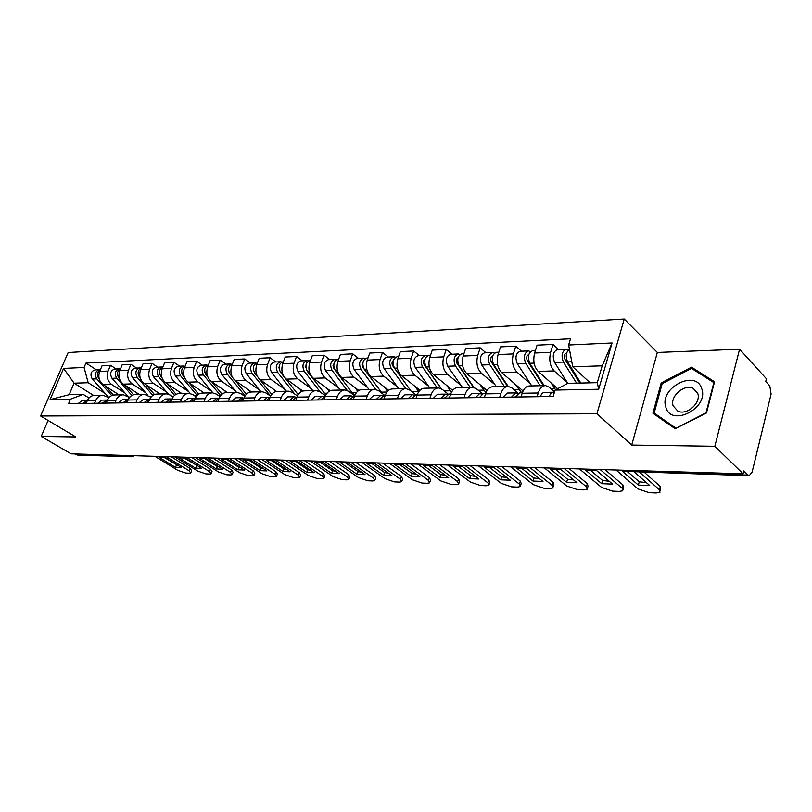 <?xml version="1.0" encoding="UTF-8"?>
<svg xmlns="http://www.w3.org/2000/svg" width="812" height="812" viewBox="0 0 812 812"><rect width="100%" height="100%" fill="white"/><g stroke="black" fill="none" stroke-linecap="round" stroke-linejoin="round"><path stroke-width="1.22" d="M714.844 446.275L739.58 349.211L657.334 352.469L624.235 319.014L68.157 352.54L40.6 415.998L596.932 413.785L631.726 445.067L714.844 446.275L743.082 473.782L71.091 453.827L41.219 436.42L75.77 436.927L40.6 415.998M739.58 349.211L766.416 378.768L765.757 381.467L769.806 385.913L771.085 394.155L752.105 472.127L749.171 475.69L626.326 471.407L748.014 475.091L749.171 475.69M77.82 455.116L130.255 456.354L132.082 455.644M75.059 453.949L76.389 454.72M48.111 420.464L41.219 436.42M748.014 475.091L743.772 470.94L743.082 473.782M567.608 383.051L554.17 370.922C550.028 366.242 548.841 360.051 550.617 352.347L553.043 344.41L537.067 345.161L534.631 353.027C532.845 360.65 534.032 366.78 538.204 371.409L557.641 388.715M545.065 385.619L529.536 385.954C526.257 386.076 523.811 388.512 522.187 393.252L538.224 392.978C539.838 388.187 542.274 385.73 545.542 385.609L549.247 387.202L554.535 391.881M538.224 392.978L537.087 396.703M558.636 349.586L553.043 344.41M522.187 393.252L521.04 396.936M530.459 383.893L516.919 372.069C512.737 367.501 511.54 361.452 513.336 353.93L515.782 346.166L500.527 346.886L498.081 354.57C496.274 362.02 497.472 368.009 501.674 372.535L523.07 390.978M499.684 397.251L500.831 393.617C502.466 388.938 504.922 386.542 508.221 386.421L511.946 387.974L518.107 393.252M521.426 351.21L515.782 346.166M507.744 386.431L492.945 386.745C489.636 386.867 487.17 389.252 485.535 393.881L484.388 397.484M494.975 384.695L481.354 373.155C477.141 368.699 475.933 362.791 477.74 355.433L480.207 347.84L465.631 348.531L463.165 356.052C461.358 363.34 462.556 369.186 466.788 373.601L487.048 390.552M464.007 397.789L465.154 394.226C466.798 389.658 469.275 387.314 472.594 387.192L476.35 388.704L482.318 393.668M485.891 352.773L480.207 347.84M472.107 387.202L457.998 387.507C454.679 387.628 452.193 389.953 450.548 394.48L449.391 398.002M461.043 385.467L447.361 374.2C443.119 369.846 441.911 364.07 443.728 356.874L446.204 349.444L432.268 350.104L429.792 357.463C427.965 364.588 429.183 370.313 433.425 374.626L452.72 390.328M429.924 398.296L431.081 394.815C432.725 390.349 435.222 388.055 438.551 387.933L442.327 389.405L448.173 394.135M451.919 354.255L446.204 349.444M438.064 387.943L424.605 388.227C421.266 388.349 418.769 390.623 417.114 395.058L415.957 398.499M428.563 386.197L414.83 375.195C410.578 370.942 409.37 365.288 411.187 358.244L413.673 350.987L400.336 351.616L397.85 358.813C396.023 365.786 397.23 371.388 401.493 375.611L419.966 390.257M397.332 398.773L398.499 395.373C400.154 390.998 402.65 388.755 405.99 388.633L409.786 390.085L415.582 394.642M419.408 355.686L413.673 350.987M405.503 388.643L392.643 388.928C389.293 389.049 386.786 391.272 385.142 395.606L383.974 398.976M397.444 386.908L383.69 376.159C379.427 371.987 378.209 366.456 380.036 359.564L382.523 352.449L369.744 353.058L367.247 360.112C365.42 366.943 366.638 372.424 370.901 376.545L388.694 390.308M366.141 399.24L367.308 395.911C368.963 391.628 371.47 389.435 374.819 389.313L378.625 390.724L384.431 395.18M388.278 357.047L382.523 352.449M374.332 389.324L362.03 389.587C358.681 389.709 356.174 391.892 354.519 396.134L353.352 399.433M367.603 387.588L353.829 377.072C349.556 372.992 348.338 367.582 350.175 360.832L352.672 353.859L340.411 354.438L337.914 361.35C336.077 368.039 337.295 373.408 341.568 377.448L358.792 390.47M336.269 399.687L337.437 396.418C339.091 392.237 341.598 390.075 344.958 389.963L348.754 391.343L354.58 395.708M358.427 358.356L352.672 353.859M344.471 389.973L332.687 390.227C329.327 390.349 326.82 392.48 325.165 396.632L323.998 399.859M338.969 388.237L325.186 377.945C320.913 373.956 319.695 368.658 321.532 362.04L324.029 355.209L312.255 355.768L309.758 362.538C307.921 369.095 309.149 374.352 313.422 378.311L330.179 390.714M307.616 400.103L308.783 396.916C310.438 392.815 312.945 390.694 316.304 390.582L320.111 391.932L325.47 395.86M329.794 359.614L324.029 355.209M315.817 390.592L304.541 390.836C301.181 390.958 298.674 393.049 297.009 397.119L295.842 400.286M311.453 388.867L297.689 378.798C293.416 374.89 292.198 369.693 294.025 363.208L296.522 356.509L285.215 357.047L282.718 363.685C280.891 370.12 282.109 375.266 286.382 379.143L302.805 391.059M280.12 400.519L281.287 397.383C282.941 393.363 285.448 391.293 288.808 391.181L292.614 392.5L297.486 396.002M302.287 360.812L296.522 356.509M288.321 391.191L277.501 391.425C274.141 391.536 271.644 393.597 269.98 397.586L268.823 400.681M285.012 389.466L271.259 379.61C266.986 375.773 265.768 370.678 267.605 364.324L270.091 357.757L259.221 358.275L256.734 364.781C254.897 371.094 256.115 376.139 260.388 379.935L276.598 391.475M253.709 400.905L254.877 397.839C256.531 393.901 259.038 391.871 262.388 391.749L266.184 393.049L270.619 396.165M275.857 361.969L270.091 357.757M250.431 363.086L244.676 358.955L234.221 359.452L231.735 365.847C229.908 372.028 231.115 376.981 235.378 380.706L251.517 391.983C248.167 392.105 245.671 394.114 244.016 398.032L242.849 401.067M259.566 390.044L245.843 380.381C241.58 376.636 240.362 371.642 242.189 365.4L244.676 358.955M228.324 401.28L229.491 398.276C231.136 394.409 233.643 392.419 236.982 392.297L240.778 393.576L244.798 396.357M236.495 392.308L226.528 392.531C223.188 392.643 220.691 394.622 219.037 398.459L217.88 401.443M235.064 390.613L221.382 381.132C217.129 377.458 215.911 372.556 217.738 366.435L220.225 360.112L210.146 360.589L207.669 366.862C205.842 372.931 207.06 377.793 211.303 381.447L227.411 392.511M203.903 401.646L205.071 398.692C206.715 394.896 209.202 392.947 212.541 392.835L216.327 394.074L219.981 396.56M225.959 364.162L220.225 360.112M212.054 392.846L202.482 393.049C199.143 393.16 196.656 395.099 195.012 398.865L193.855 401.798M211.465 391.151L197.813 381.863C193.581 378.25 192.373 373.439 194.19 367.43L196.666 361.228L186.953 361.685L184.486 367.846C182.67 373.804 183.877 378.575 188.11 382.158L204.167 393.008M180.396 401.991L181.553 399.098C183.197 395.373 185.684 393.455 189.013 393.343L192.779 394.561L196.098 396.784M202.391 365.197L196.666 361.228M188.526 393.353L179.31 393.556C175.991 393.668 173.504 395.566 171.87 399.271L170.713 402.143M188.709 391.668L175.108 382.553C170.885 379.011 169.678 374.291 171.494 368.394L173.961 362.294L164.603 362.741L162.136 368.79C160.329 374.647 161.527 379.326 165.749 382.848L181.756 393.495M157.751 402.336L158.898 399.484C160.532 395.83 163.009 393.942 166.328 393.83L170.094 395.028L173.088 397.007M179.665 366.192L173.961 362.294M165.851 393.84L156.98 394.033C153.671 394.145 151.194 396.023 149.57 399.646L148.413 402.468M166.764 392.166L153.214 383.234C149.002 379.752 147.804 375.114 149.611 369.318L152.067 363.329L143.034 363.756L140.577 369.704C138.781 375.448 139.979 380.057 144.181 383.508L160.126 393.972M135.919 402.661L137.066 399.859C138.69 396.276 141.156 394.419 144.465 394.307L150.92 397.241M157.751 367.146L152.067 363.329M143.988 394.317L135.452 394.5C132.143 394.612 129.687 396.449 128.063 400.022L126.916 402.793M145.571 392.653L132.082 383.873C127.88 380.463 126.692 375.905 128.489 370.211L130.935 364.324L122.216 364.74L119.77 370.587C117.973 376.23 119.171 380.757 123.353 384.147L139.248 394.419M114.857 402.965L115.994 400.225C117.618 396.692 120.074 394.876 123.363 394.764L129.544 397.484M136.599 368.08L130.935 364.324M122.886 394.774L114.665 394.957C111.376 395.068 108.93 396.875 107.306 400.377L106.169 403.097M125.099 393.12L111.67 384.502C107.499 381.153 106.301 376.677 108.097 371.074L110.533 365.288L102.109 365.684L99.673 371.429C97.887 376.991 99.074 381.437 103.246 384.766L119.07 394.855M94.527 403.27L95.664 400.57C97.278 397.109 99.724 395.322 102.992 395.211L108.909 397.728M116.167 368.973L110.533 365.288M102.515 395.221L94.588 395.393C91.32 395.495 88.884 397.271 87.27 400.722L86.133 403.391M572.744 366.791L568.633 344.998L612.075 342.979L598.677 389.252L555.073 390.075L567.811 383.335L597.297 382.665L602.189 365.826L572.744 366.791L590.141 382.828M93.613 395.444L74.085 383.183L69.142 394.703L83.22 394.378L70.482 399.179L68.563 403.655L553.155 396.459L555.073 390.075M70.482 399.179L50.1 399.565L63.6 368.415L84.062 367.471L88.183 382.726L74.085 383.183L63.6 368.415M568.633 344.998L570.511 338.777L85.95 363.076L84.062 367.471M624.235 319.014L596.932 413.785M657.334 352.469L631.726 445.067M652.919 413.247L675.127 428.706L706.45 413.024L714.54 381.782L691.509 367.186L661.201 382.949L652.919 413.247M105.316 393.576L88.183 382.726M83.22 394.378L88.995 397.981M96.435 369.836L85.95 363.076M612.075 342.979L602.189 365.826M598.677 389.252L597.297 382.665M69.142 394.703L50.1 399.565M662.125 383.853L661.201 382.949M694.575 370.343L691.509 367.186M553.246 396.154L552.495 396.469M554.363 392.429L553.419 392.237C551.571 392.308 550.211 393.739 549.348 396.52M553.155 392.237L544.547 392.389C542.69 392.46 541.33 393.881 540.467 396.652M627.93 471.975L639.247 481.82L646.362 482.592M644.474 472.482L660.339 486.5L660.339 490.854M624.651 471.011L622.479 471.336L638.354 485.089L639.247 481.82M634.466 472.168L649.722 485.525L638.354 485.089M616.075 470.016L637.988 488.915L649.164 492.681L656.147 492.975L659.943 492.326L659.466 489.788L660.339 486.5M639.623 472.33L659.466 489.788M580.803 383.041L567.639 361.919C565.335 356.316 565.944 352.093 569.435 349.251M589.756 382.838L589.248 382.005M568.339 363.055L565.893 360.792M579.788 383.061L564.949 359.269C563.792 356.123 564.238 354.073 566.279 353.129L566.603 353.169M576.601 383.132L563.426 362.071C561.011 355.514 561.934 351.241 566.187 349.251L568.217 350.104M567.791 383.345L554.576 362.385C552.16 355.869 553.084 351.616 557.347 349.637L565.954 349.262M515.539 396.713L514.727 397.027M517.741 393.495L515.671 392.896L511.56 397.078M515.407 392.896L507.206 393.038L503.095 397.21M589.938 469.823L602.606 480.501L609.193 481.242M605.062 469.681L623.058 485.068L623.636 487.606L623.129 489.443M522.339 392.775L519.7 392.825L515.6 397.017M601.712 483.688L612.583 484.104L596.566 470.544L585.645 470.209L601.712 483.688L602.606 480.501M579.443 468.92L601.611 487.444L612.532 491.128L619.221 491.412L622.753 490.803L622.175 488.276L623.058 485.068M600.139 469.539L622.175 488.276M479.456 397.261L478.704 397.565M481.597 394.064L479.648 393.526L475.517 397.616M479.384 393.526L471.569 393.658L467.428 397.738M554.728 468.757L567.527 479.222L573.607 479.943M569.161 468.615L587.36 483.688L588.04 486.215L587.502 488.083M485.698 393.414L483.495 393.455L479.364 397.555M566.614 482.348L577.027 482.754L560.848 469.458L550.384 469.143L566.614 482.348L567.527 479.222M544.375 467.885L566.766 486.033L577.444 489.636L583.858 489.91L587.147 489.342L586.467 486.835L587.36 483.688M564.198 468.473L586.467 486.835M444.844 397.819L444.286 398.083M447.077 394.602L445.24 394.124L441.089 398.124M444.966 394.124L437.516 394.256L433.354 398.245M520.979 467.742L533.89 478.004L539.513 478.694M534.783 467.6L553.155 482.369L553.926 484.876L553.368 486.774M450.711 394.023L448.914 394.053L444.763 398.073M532.976 481.069L542.964 481.445L526.643 468.422L516.615 468.118L532.976 481.069L533.89 478.004M510.789 466.89L533.352 484.683L543.796 488.215L549.947 488.469L553.023 487.941L552.241 485.454L553.155 482.369M529.779 467.448L552.241 485.454M701.761 388.755C695.986 368.699 658.968 387.974 665.82 407.086C670.783 427.528 709.13 408.365 701.761 388.755M697.731 393.394L693.093 388.288C684.08 383.761 669.677 396.55 673.158 405.909L677.888 411.166C686.851 415.703 701.406 402.732 697.731 393.394M675.675 428.015L654.157 413.044L662.166 383.68L691.55 368.415L713.849 382.584L706.004 412.821L675.96 428.279M658.319 417.003L654.157 413.044M555.591 389.801L551.115 382.909M544.192 385.639L529.779 363.279C527.353 356.864 528.277 352.672 532.571 350.723L535.382 350.601M529.536 362.862L527.577 361.117M543.401 385.649L527.303 360.69C526.135 357.615 526.582 355.615 528.642 354.682L528.754 354.692M540.193 385.72L525.76 363.421C523.334 357.026 524.258 352.844 528.561 350.896L530.48 351.626M531.769 385.903L517.315 363.725C514.879 357.361 515.813 353.21 520.116 351.271L528.318 350.906M521.68 392.785L514.717 383.772M508.18 386.421L493.655 364.578C491.199 358.305 492.143 354.215 496.467 352.306L498.832 352.205M492.925 363.177L491.118 361.624M507.591 386.431L491.361 362.05C490.194 359.137 490.61 357.178 492.62 356.174L492.6 356.174M504.353 386.502L489.819 364.72C487.362 358.468 488.296 354.387 492.63 352.479L494.457 353.098M496.305 386.674L481.749 365.004C479.293 358.782 480.237 354.722 484.571 352.824L492.387 352.489M485.972 392.683L479.922 384.594M473.893 387.385L459.135 365.826C456.669 359.696 457.613 355.697 461.957 353.819L463.926 353.727M458.13 363.715L456.557 362.396M473.416 387.273L457.014 363.34C455.867 360.68 456.222 358.772 458.08 357.625M470.087 387.243L455.461 365.958C452.994 359.838 453.938 355.849 458.293 353.981L460.028 354.529M462.393 387.415L447.747 366.232C445.28 360.152 446.224 356.184 450.589 354.316L458.049 353.991M414.069 395.129L412.334 394.693L408.172 398.611M412.07 394.703L404.944 394.825L400.773 398.722M488.631 466.778L501.623 476.837L506.81 477.497M501.836 466.616L520.33 481.11L521.192 483.597L520.614 485.515M417.277 394.612L415.856 394.632L411.684 398.56M500.699 479.831L510.281 480.196L493.848 467.428L484.226 467.133L500.699 479.831L501.623 476.837M478.572 465.926L501.288 483.384L511.509 486.845L517.417 487.098L520.289 486.591L519.426 484.125L520.33 481.11M496.782 466.474L519.426 484.125M382.493 395.637L380.848 395.251L376.666 399.078M380.574 395.251L373.774 395.373L369.592 399.189M457.582 465.844L470.635 475.71L475.416 476.35M470.219 465.682L488.834 479.892L489.778 482.358L489.179 484.297M385.294 395.17L384.218 395.19L380.036 399.027M469.712 478.654L478.918 478.999L462.383 466.474L453.157 466.189L469.712 478.654L470.635 475.71M447.656 465.012L470.493 482.145L480.501 485.525L486.175 485.769L488.865 485.302L487.91 482.846L488.834 479.892M465.144 465.53L487.91 482.846M451.523 392.166L446.641 385.375M441.434 388.786L426.117 367.014C423.641 361.015 424.585 357.107 428.959 355.26L430.553 355.199M424.94 364.355L423.59 363.248M441.058 388.583L424.168 364.578C423.032 362.142 423.326 360.295 425.052 359.046M437.292 387.953L422.605 367.136C420.129 361.157 421.073 357.25 425.447 355.423L427.102 355.9M429.924 388.116L415.226 367.4C412.75 361.452 413.694 357.564 418.068 355.737L425.204 355.433M418.769 391.699L414.77 386.126M411.055 391.079L394.51 368.151C392.023 362.284 392.978 358.457 397.362 356.651L398.611 356.59M393.211 365.045L392.064 364.131M410.273 389.993L392.714 365.765C391.607 363.532 391.841 361.756 393.414 360.416M405.878 388.633L391.14 368.272C388.664 362.426 389.608 358.599 393.993 356.793L395.576 357.219M398.814 388.786L384.076 368.526C381.589 362.7 382.543 358.904 386.928 357.107L393.749 356.803M352.235 396.134L350.682 395.769L346.491 399.534M350.408 395.779L343.892 395.891L339.71 399.626M427.762 464.961L440.865 474.634L445.25 475.243M439.86 464.779L458.557 478.725L459.592 481.171L458.963 483.13M354.671 395.708L349.718 399.484M439.931 477.517L448.782 477.852L432.177 465.55L423.306 465.286L439.931 477.517L440.865 474.634M417.967 464.129L440.886 480.948L450.69 484.267L456.151 484.5L458.668 484.053L457.633 481.617L458.557 478.725M434.765 464.626L457.633 481.617M323.227 396.601L321.755 396.276L317.563 399.961M321.481 396.286L315.249 396.388L311.057 400.052M399.088 464.099L412.222 473.599L416.251 474.167M410.689 463.916L429.457 477.608L430.553 480.034L429.913 481.993M325.328 396.215L320.659 399.91M411.288 476.421L419.804 476.745L403.138 464.667L394.612 464.413L411.288 476.421L412.222 473.599M389.425 463.287L412.415 479.79L422.027 483.049L427.264 483.272L429.639 482.856L428.523 480.44L429.457 477.608M405.574 463.764L428.523 480.44M295.395 397.058L293.995 396.763L289.803 400.367M293.721 396.774L287.742 396.875L283.561 400.468M371.51 463.287L384.665 472.594L388.349 473.142M382.625 463.084L401.443 476.522L402.62 478.928L401.96 480.907M297.172 396.713L292.777 400.326M383.721 475.365L391.922 475.68L375.215 463.825L367.014 463.571L383.721 475.365L384.665 472.594M361.959 462.464L385 478.684L394.419 481.881L399.474 482.095L401.696 481.699L400.509 479.313L401.443 476.522M377.499 462.931L400.509 479.313M268.66 397.494L267.321 397.23L263.139 400.763M267.057 397.23L261.322 397.332L257.14 400.854M344.968 462.495L358.112 471.63L361.472 472.148M355.626 462.282L374.474 475.487L375.712 477.872L375.042 479.851M270.142 397.18L266.001 400.722M357.178 474.35L365.075 474.655L348.348 463.002L340.451 462.769L357.178 474.35L358.112 471.63M335.529 461.683L358.589 477.618L367.826 480.755L372.698 480.958L374.789 480.592L373.54 478.217L374.474 475.487M350.49 462.129L373.54 478.217M242.961 397.921L241.692 397.677L237.52 401.148M241.428 397.687L235.916 397.778L231.745 401.229M319.4 461.744L332.524 470.706L335.579 471.193M329.611 461.51L348.48 474.482L349.789 476.847L349.099 478.826M244.168 397.636L240.261 401.108M331.59 473.376L339.203 473.66L322.465 462.221L314.853 461.987L331.59 473.376L332.524 470.706M310.062 460.922L333.133 476.583L342.197 479.669L346.897 479.862L348.855 479.516L347.546 477.162L348.48 474.482M324.475 461.358L347.546 477.162M218.245 398.337L217.037 398.113L212.866 401.514M216.763 398.113L211.475 398.205L207.314 401.595M294.746 461.013L307.849 469.813L310.61 470.26M304.541 460.759L323.409 473.518L324.78 475.852L324.079 477.842M219.189 398.083L215.505 401.473M306.916 472.432L314.254 472.716L297.517 461.46L290.178 461.236L306.916 472.432L307.849 469.813M285.509 460.201L308.58 475.588L317.472 478.613L321.999 478.806L323.856 478.481L322.476 476.157L323.409 473.518M299.405 460.607L322.476 476.157M194.454 398.733L193.297 398.519L189.145 401.869M193.023 398.53L187.937 398.621L183.796 401.95M270.964 460.323L284.038 468.95L286.514 469.366M280.363 460.049L299.222 472.584L300.653 474.898L299.943 476.888M195.154 398.53L191.683 401.828M283.094 471.518L290.178 471.792L273.461 460.729L266.377 460.516L283.094 471.518L284.038 468.95M261.819 459.49L284.87 474.634L293.599 477.598L297.974 477.791L299.729 477.476L298.288 475.172L299.222 472.584M275.227 459.897L298.288 475.172M171.535 399.108L170.429 398.925L166.287 402.204M170.155 398.925L165.262 399.017L161.131 402.285M248.015 459.643L261.038 468.118L263.25 468.504M257.028 459.348L275.877 471.691L277.359 473.985L276.628 475.954M171.992 398.976L168.734 402.173M260.104 470.645L266.945 470.909L250.238 460.028L243.397 459.825L260.104 470.645L261.038 468.118M238.951 458.81L261.971 473.7L270.548 476.624L274.771 476.806L276.425 476.512L274.943 474.228L275.877 471.691M251.903 459.196L274.943 474.228M382.472 393.678L364.223 369.237C361.726 363.502 362.68 359.746 367.075 357.98L368.019 357.94M387.547 391.374L384.218 386.847M362.842 365.776L361.878 365.024M363.756 368.506L362.558 366.902L363.096 361.766M375.865 389.425L360.995 369.358C358.508 363.634 359.462 359.889 363.847 358.122L365.359 358.488M368.983 389.435L354.215 369.602C351.728 363.898 352.682 360.173 357.067 358.417L363.603 358.133M354.824 395.332L352.114 392.714L335.163 370.282C332.676 364.669 333.63 360.985 338.025 359.249L338.675 359.219M357.696 391.242L354.915 387.537M333.742 366.527L332.94 365.918M334.422 369.024L333.641 367.988L334.016 363.076M347.282 390.47L332.078 370.394C329.581 364.791 330.535 361.117 334.93 359.381L336.381 359.716M340.35 390.054L325.571 370.627C323.075 365.055 324.029 361.401 328.424 359.665L334.686 359.391M325.876 395.008L307.281 371.287C304.794 365.786 305.748 362.182 310.143 360.467L310.529 360.457M329.134 391.272L326.779 388.197M305.83 367.288L305.17 366.801M306.378 369.673L306.094 364.355M320.293 392.064L304.307 371.399C301.82 365.907 302.774 362.304 307.169 360.599L308.55 360.893M312.843 390.653L298.065 371.622C295.568 366.151 296.522 362.568 300.917 360.873L306.926 360.609M298.217 394.683L280.495 372.251C278.008 366.862 278.952 363.319 283.347 361.644L283.489 361.644M301.77 391.435L299.74 388.836M279.023 368.049L278.496 367.674M279.48 370.384L279.257 365.603M294.715 394.013L277.633 372.353C275.146 366.973 276.1 363.441 280.495 361.766L281.815 362.03M286.403 391.232L271.624 372.566C269.137 367.217 270.091 363.705 274.486 362.03L280.252 361.776M271.756 394.409L259.759 379.448M257.556 376.697L254.735 373.175C252.258 367.968 253.182 364.497 257.495 362.781M275.542 391.699L273.735 389.445M253.638 371.114L253.456 366.841M270.65 396.104L251.984 373.276C249.507 367.998 250.451 364.537 254.846 362.893L256.105 363.126M260.957 391.78L246.209 373.49C243.722 368.232 244.676 364.791 249.061 363.147L254.603 362.903M246.391 394.236L235.348 380.686M232.161 376.778L229.948 374.068C227.502 369.125 228.345 365.725 232.496 363.877M250.38 392.074L248.716 390.024M228.791 371.835L228.629 368.059M245.112 395.84L227.309 374.17C224.822 368.993 225.777 365.593 230.151 363.979L231.369 364.192M236.465 392.308L221.747 374.362C219.26 369.216 220.214 365.836 224.589 364.223L229.908 363.989M222.041 394.165L211.739 381.741M207.842 377.052L206.086 374.931C203.66 370.231 204.441 366.902 208.42 364.953M226.223 392.531L224.619 390.592M204.868 372.495L204.725 369.267M220.651 395.606L203.538 375.022C201.061 369.947 202.015 366.608 206.38 365.014L207.547 365.207M212.886 392.846L198.179 375.215C195.712 370.16 196.656 366.841 201.021 365.258L206.136 365.024M198.635 394.206L188.983 382.746M184.486 377.407L183.096 375.753C180.7 371.287 181.411 368.039 185.227 365.989M202.99 393.038L201.396 391.14M181.797 373.073L181.685 370.505M197.164 395.434L180.64 375.844C178.173 370.861 179.117 367.582 183.471 366.019L184.588 366.192M190.252 393.475L175.473 376.027C173.007 371.064 173.951 367.806 178.295 366.253L183.228 366.029M148.373 402.234L147.429 402.488M149.438 399.484L148.373 399.311L144.252 402.529M148.109 399.311L143.399 399.392L139.278 402.61M225.848 459.003L238.819 467.306L240.768 467.661M234.495 458.678L253.314 470.818L254.846 473.091L254.115 475.061M149.672 399.413L146.617 402.498M237.875 469.793L244.493 470.046L227.817 459.348L221.209 459.145L237.875 469.793L238.819 467.306M216.875 458.161L239.844 472.807L248.269 475.68L252.359 475.852L253.923 475.578L252.38 473.315L253.314 470.818M229.38 458.526L252.38 473.315M176.113 394.317L167.028 383.69M161.994 377.813L160.918 376.555C158.563 372.302 159.213 369.125 162.867 367.004M180.589 393.526L178.995 391.658M159.548 373.51L159.477 371.815M174.58 395.353L158.553 376.636C156.097 371.744 157.031 368.526 161.375 366.994L162.451 367.146M168.551 394.246L153.57 376.819C151.113 371.947 152.047 368.739 156.391 367.207L161.131 367.004M125.281 402.813L128.134 399.839L127.108 399.677L122.998 402.843M126.845 399.687L122.307 399.768L118.197 402.914M204.431 458.374L217.332 466.535L219.037 466.849M212.724 458.039L231.501 469.975L233.085 472.229L232.344 474.188M216.398 468.971L222.792 469.214L206.146 458.689L199.762 458.496L216.398 468.971L217.332 466.535M195.53 457.521L218.448 471.945L226.731 474.766L230.679 474.939L232.161 474.675L230.567 472.432L231.501 469.975M207.618 457.887L230.567 472.432M154.432 394.5L145.825 384.583M140.324 378.25L139.522 377.326C137.208 373.276 137.786 370.17 141.288 367.998M158.959 393.993L157.386 392.166M152.849 395.363L137.238 377.407C134.792 372.596 135.726 369.44 140.05 367.927L141.085 368.069M147.835 395.251L132.427 377.58C129.981 372.789 130.925 369.643 135.239 368.14L139.816 367.937M107.407 400.154L106.575 400.042L102.485 403.148M106.311 400.042L101.936 400.123L97.856 403.219M183.725 457.775L198.026 466.058M191.673 457.41L210.399 469.163L212.033 471.386L211.282 473.345M107.357 400.255L104.687 403.117M195.611 468.179L201.802 468.412L185.207 458.049L179.026 457.866L195.611 468.179L196.545 465.773M174.885 456.912L197.752 471.102L205.883 473.883L209.709 474.046L211.11 473.792L209.476 471.579L210.399 469.163M186.577 457.257L209.476 471.579M133.544 394.754L125.352 385.436M119.435 378.707L118.877 378.067C116.583 374.21 117.111 371.175 120.45 368.963L119.465 368.831C115.162 370.323 114.228 373.429 116.664 378.148L131.899 395.444M138.081 394.449L136.517 392.653M128.184 396.621L112.015 378.311C109.579 373.611 110.513 370.516 114.817 369.034L119.222 368.841M87.381 400.448L82.672 403.442M86.478 400.387L82.266 400.468L78.196 403.513M163.689 457.197L177.676 465.286M171.302 456.811L189.988 468.382L191.662 470.584L190.901 472.533M87.29 400.671L84.803 403.412M175.504 467.407L181.492 467.641L164.937 457.44L158.969 457.257L175.504 467.407L176.427 465.043M154.919 456.324L177.706 470.29L185.715 473.031L189.409 473.183L190.739 472.949L189.064 470.757L189.988 468.382M166.227 456.659L189.064 470.757M113.416 395.048L105.56 386.248M99.267 379.174L98.922 378.788C96.669 375.114 97.146 372.15 100.333 369.896M117.913 394.886L116.349 393.13M108.97 397.657L92.294 379.021C89.868 374.403 90.802 371.358 95.075 369.896L99.338 369.714M111.711 395.586L96.79 378.859C94.365 374.22 95.288 371.165 99.571 369.704L100.373 369.785M103.246 384.766L111.67 384.502M123.353 384.147L132.082 383.873M144.181 383.508L153.214 383.234M165.749 382.848L175.108 382.553M188.11 382.158L197.813 381.863M211.303 381.447L221.382 381.132M235.378 380.706L245.843 380.381M260.388 379.935L271.259 379.61M286.382 379.143L297.689 378.798M313.422 378.311L325.186 377.945M341.568 377.448L353.829 377.072M370.901 376.545L383.69 376.159M401.493 375.611L414.83 375.195M433.425 374.626L447.361 374.2M466.788 373.601L481.354 373.155M501.674 372.535L516.919 372.069M538.204 371.409L554.17 370.922M107.306 400.377L115.994 400.225M128.063 400.022L137.066 399.859M149.57 399.646L158.898 399.484M171.87 399.271L181.553 399.098M195.012 398.865L205.071 398.692M219.037 398.459L229.491 398.276M244.016 398.032L254.877 397.839M269.98 397.586L281.287 397.383M297.009 397.119L308.783 396.916M325.165 396.632L337.437 396.418M354.519 396.134L367.308 395.911M385.142 395.606L398.499 395.373M417.114 395.058L431.081 394.815M450.548 394.48L465.154 394.226M485.535 393.881L500.831 393.617M87.27 400.722L95.664 400.57M119.77 370.587L128.489 370.211M140.577 369.704L149.611 369.318M162.136 368.79L171.494 368.394M184.486 367.846L194.19 367.43M207.669 366.862L217.738 366.435M231.735 365.847L242.189 365.4M256.734 364.781L267.605 364.324M282.718 363.685L294.025 363.208M309.758 362.538L321.532 362.04M337.914 361.35L350.175 360.832M367.247 360.112L380.036 359.564M397.85 358.813L411.187 358.244M429.792 357.463L443.728 356.874M463.165 356.052L477.74 355.433M498.081 354.57L513.336 353.93M534.631 353.027L550.617 352.347M99.673 371.429L108.097 371.074M623.596 470.239L626.326 471.407L625.037 470.28M128.925 455.552L131.514 456.76L134.498 455.715M627.737 471.965L623.839 470.239M567.639 361.919L571.79 361.766M565.193 353.656L566.492 353.606M554.576 362.385L563.426 362.071M515.661 396.804L515.123 396.814M551.064 388.806L554.84 388.735M529.779 363.279L534.113 363.126M527.546 355.199L528.632 355.159M517.315 363.725L525.76 363.421M513.783 389.537L518.462 389.445M493.655 364.578L497.553 364.436M491.615 356.681L492.488 356.641M481.749 365.004L489.819 364.72M478.187 390.237L483.688 390.125M459.135 365.826L462.637 365.694M457.268 358.092L457.958 358.062M447.747 366.232L455.461 365.958M444.174 390.907L450.416 390.785M426.117 367.014L429.264 366.902M424.422 359.442L424.94 359.422M415.226 367.4L422.605 367.136M411.643 391.546L418.556 391.404M394.51 368.151L397.312 368.049M384.076 368.526L391.14 368.272M381.143 392.145L386.999 392.023M364.223 369.237L366.719 369.145M354.215 369.602L360.995 369.358M352.114 392.714L356.387 392.632M335.163 370.282L337.376 370.201M325.571 370.627L332.078 370.394M324.232 393.262L327.033 393.201M307.281 371.287L309.23 371.216M298.065 371.622L304.307 371.399M297.436 393.79L298.887 393.759M280.495 372.251L282.19 372.19M271.624 372.566L277.633 372.353M254.735 373.175L256.196 373.124M268.051 394.358L268.904 394.348M246.209 373.49L251.984 373.276M229.948 374.068L231.197 374.027M242.636 394.865L244.189 394.835M221.747 374.362L227.309 374.17M206.086 374.931L207.141 374.89M218.184 395.342L220.387 395.302M198.179 375.215L203.538 375.022M183.096 375.753L183.959 375.723M194.636 395.799L196.869 395.759M175.473 376.027L180.64 375.844M160.918 376.555L161.608 376.524M171.941 396.246L173.717 396.215M153.57 376.819L158.553 376.636M139.522 377.326L140.06 377.306M150.047 396.682L151.408 396.652M132.427 377.58L137.238 377.407M128.925 397.088L129.9 397.078M112.015 378.311L116.664 378.148M92.294 379.021L96.79 378.859M251.517 391.983L261.9 391.76M131.514 456.76L77.627 455.106M697.488 392.744L693.093 388.288"/></g></svg>

